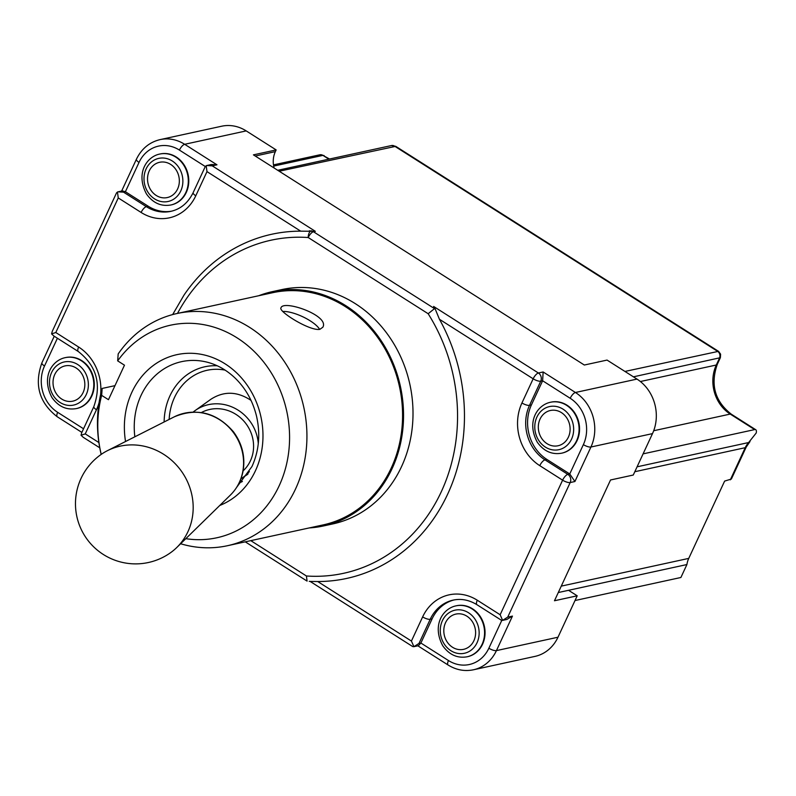 <?xml version="1.0" encoding="UTF-8"?>
<svg xmlns="http://www.w3.org/2000/svg" width="796" height="796" viewBox="0 0 796 796"><rect width="100%" height="100%" fill="white"/><g stroke="black" fill="none" stroke-linecap="round" stroke-linejoin="round"><path stroke-width="1.19" d="M501.779 620.402L488.863 648.223A34.089 29.84 77.7 0 1 448.466 660.541A6.02 2.199 122.4 0 0 448.078 664.998C456.158 669.993 464.615 671.585 473.441 669.784L534.992 656.392A40.108 35.114 -102.3 0 0 557.986 637.218L577.209 595.806L554.474 600.751L610.542 479.978L633.268 475.033L652.491 433.621A40.108 35.114 -102.3 0 0 636.989 379.095L607.059 360.081L584.324 365.026L253.426 154.862L276.152 149.917L246.213 130.902A40.108 35.114 -102.3 0 0 221.676 126.216L160.115 139.608C149.459 142.166 141.549 148.713 136.405 159.25A6.02 1.9 -155.1 0 0 139.021 162.404A34.089 29.84 77.7 0 1 179.418 150.086L205.288 166.513M274.123 168.006A22.059 19.313 77.7 0 1 275.356 151.638L276.152 149.917M577.209 595.806L568.543 590.304L558.294 592.532M643.088 453.869L754.658 429.591A8.02 2.925 -57.6 0 1 755.752 429.731A8.02 2.925 -57.6 0 1 756.2 433.014L748.648 442.536L637.089 466.814M568.543 590.304L686.908 564.553L680.898 577.488L575.01 600.532M686.908 564.553A22.059 19.313 77.7 0 1 688.749 558.394L724.629 481.092L731.375 479.033L746.21 447.063A8.02 2.537 24.9 0 1 745.235 447.69L730.31 479.849M633.427 376.836L720.37 357.683L717.266 364.389A8.02 2.537 24.9 0 1 716.291 365.016L640.382 381.523M720.38 357.673L720.599 354.18L718.609 351.404M279.197 171.23L395.741 146.335L718.509 351.335L624.94 371.443M273.685 166.085L322.917 155.379L329.544 159.021M412.646 646.541L413.9 646.66L411.423 641.059L317.704 581.528A176.115 154.185 77.7 0 0 439.442 319.266L533.161 378.796L521.947 402.955A46.118 40.377 -102.3 0 0 539.768 465.65L562.613 480.167A6.02 1.9 24.9 0 0 570.185 482.555L574.921 481.52L569.757 473.958L583.368 444.626A34.089 29.84 77.7 0 0 570.195 398.279L542.623 380.767L531.41 404.925A40.108 35.114 -102.3 0 0 546.912 459.451L569.757 473.958L567.856 474.376L545.011 459.859A40.108 35.114 77.7 0 1 529.519 405.333L540.733 381.185L542.623 380.767L543.141 371.971L538.404 373.006L433.621 306.45L434.517 308.629L313.445 231.736L315.335 231.328L300.709 231.158A176.115 154.185 77.7 0 0 183.956 295.177L172.662 314.569M550.802 402.199A26.069 22.825 77.7 0 1 551.041 402.139A26.069 22.825 77.7 0 1 574.563 412.617A26.069 22.825 77.7 0 1 577.07 440.626A26.069 22.825 77.7 0 1 562.125 453.083A26.069 22.825 77.7 0 1 561.886 453.133M118.007 191.846L122.415 190.881L125.4 191.736L148.255 206.244A40.108 35.114 -102.3 0 0 171.837 211.119M454.128 599.925A40.108 35.114 -102.3 0 0 432.099 618.87L420.885 643.029L418.417 645.695L413.721 646.71M272.351 291.644L281.814 289.585A119.917 104.982 77.7 0 1 409.89 384.438A119.917 104.982 77.7 0 1 332.808 523.927L323.335 525.987A119.917 104.982 -102.3 0 0 400.428 386.498A119.917 104.982 -102.3 0 0 272.351 291.644A119.917 104.982 -102.3 0 0 258.7 295.744M180.612 543.748A118.813 104.017 -102.3 0 0 227.457 545.718A118.813 104.017 -102.3 0 0 303.843 407.512A118.813 104.017 -102.3 0 0 176.941 313.534A118.813 104.017 -102.3 0 0 118.186 353.921L117.669 360.867L124.474 365.185L108.465 399.691L101.649 395.373A108.783 95.241 -102.3 0 0 101.221 454.377M185.806 538.663A108.783 95.241 -102.3 0 0 281.376 393.244A108.783 95.241 -102.3 0 0 117.669 360.867M101.649 395.373L102.167 388.438A118.813 104.017 -102.3 0 0 101.172 454.416M102.167 388.438L114.982 385.642M227.457 545.718L323.106 524.912A118.813 104.017 -102.3 0 0 399.483 386.707A118.813 104.017 -102.3 0 0 272.58 292.719L176.941 313.534M319.902 329.315C310.032 331.405 277.834 311.256 280.998 307.803C283.296 299.515 329.862 315.485 322.838 327.226L319.902 329.315M282.709 311.475A23.064 7.293 -155.1 0 1 303.445 317.087A23.064 7.293 -155.1 0 1 319.634 329.365M177.617 188.941A18.049 15.801 -102.3 0 0 162.593 161.976A18.049 15.801 -102.3 0 0 150.106 188.881A18.049 15.801 -102.3 0 0 177.617 188.941M160.026 153.996A26.069 22.825 77.7 0 1 160.265 153.946A26.069 22.825 77.7 0 1 183.786 164.424A26.069 22.825 77.7 0 1 186.294 192.423A26.069 22.825 77.7 0 1 171.349 204.89A26.069 22.825 77.7 0 1 171.11 204.94M568.394 437.133A18.049 15.801 -102.3 0 0 553.369 410.179A18.049 15.801 -102.3 0 0 540.882 437.074A18.049 15.801 -102.3 0 0 568.394 437.133M83.112 392.537A18.049 15.801 -102.3 0 0 68.088 365.573A18.049 15.801 -102.3 0 0 55.601 392.478A18.049 15.801 -102.3 0 0 83.112 392.537M65.521 357.593A26.069 22.825 77.7 0 1 65.76 357.543A26.069 22.825 77.7 0 1 89.281 368.021A26.069 22.825 77.7 0 1 91.789 396.02A26.069 22.825 77.7 0 1 76.844 408.487A26.069 22.825 77.7 0 1 76.605 408.537M473.889 640.73A18.049 15.801 -102.3 0 0 458.864 613.776A18.049 15.801 -102.3 0 0 446.377 640.671A18.049 15.801 -102.3 0 0 473.889 640.73M456.297 605.796A26.069 22.825 77.7 0 1 456.536 605.736A26.069 22.825 77.7 0 1 480.058 616.213A26.069 22.825 77.7 0 1 482.565 644.223A26.069 22.825 77.7 0 1 467.62 656.68A26.069 22.825 77.7 0 1 467.381 656.73M216.97 164.812L212.234 165.837L206.691 165.538L211.428 164.513L216.97 164.812L184.662 144.295A40.108 35.114 -102.3 0 0 160.115 139.608M473.441 669.784A40.108 35.114 -102.3 0 0 496.435 650.611L512.455 616.104L506.853 619.447L502.445 620.402M501.371 620.223L502.624 620.353L500.147 614.751L477.301 600.234A6.02 2.199 122.4 0 0 476.913 604.691C469.142 599.935 461.232 598.413 453.193 600.114A40.108 35.114 77.7 0 0 430.208 619.288L432.099 618.87M512.455 616.104L507.719 617.129L502.624 620.353M81.709 432.735L81.043 435.243L83.262 437.332M81.043 435.243L85.252 433.89L96.465 409.741A6.02 1.9 -155.1 0 1 93.848 406.587C101.679 384.14 96.485 365.772 78.257 351.494L53.939 336.041M52.257 331.365L51.591 333.882L53.8 335.962M51.591 333.882L55.8 332.519L118.266 197.945L141.111 212.452A6.02 2.199 -57.6 0 1 146.355 206.661L123.509 192.144L117.967 191.846L116.574 192.801M117.45 191.975L118.266 197.945M206.691 165.538L205.298 166.483M206.174 165.667L206.99 171.628L300.709 231.158M448.466 660.541L420.885 643.029L418.995 643.437L413.9 646.66M317.704 581.528L310.977 581.448M309.236 581.339L312.072 581.548M177.508 313.405A170.444 149.22 77.7 0 1 308.201 237.526L428.158 313.724A170.444 149.22 77.7 0 1 441.253 491.829A170.444 149.22 77.7 0 1 306.42 575.986L307.077 581.1M439.442 319.266L434.666 307.674M428.158 313.724L434.517 308.629M309.226 527.927A119.917 104.982 -102.3 0 0 323.335 525.987M258.282 443.621A41.103 38.387 -125.6 0 0 235.138 408.447A41.103 38.387 -125.6 0 0 195.129 410.567L210.93 399.244C223.895 390.906 237.258 391.284 251.009 400.378M243.108 470.864A36.099 33.701 -125.6 0 0 246.462 424.368A36.099 33.701 -125.6 0 0 201.358 412.567M170.643 552.643A60.158 56.178 -125.6 0 0 176.792 547.489A60.158 56.178 -125.6 0 0 181.299 471.023A60.158 56.178 -125.6 0 0 107.46 450.665A60.158 56.178 -125.6 0 0 100.604 454.815A60.158 60.158 0 0 0 97.241 550.046A60.158 60.158 0 0 0 170.643 552.643M240.929 478.784A41.103 38.387 -125.6 0 0 242.989 477.411A41.103 38.387 -125.6 0 0 249.377 471.55M195.129 410.567A41.103 38.387 -125.6 0 0 193.169 412.069M179.418 150.086A6.02 2.199 -57.6 0 1 184.662 144.295L246.213 130.902M636.989 379.095L575.438 392.488L543.141 371.971M574.921 481.52L590.94 447.014L652.491 433.621M557.986 637.218L496.435 650.611A6.02 1.9 24.9 0 1 488.863 648.223M653.695 430.736L730.231 414.079L754.658 429.591M275.356 151.638L255.247 156.016M688.749 558.394L561.27 586.125M634.8 471.72L745.235 447.69A22.059 19.313 -102.3 0 1 748.648 442.536M324.121 155.588L319.833 154.792A5.015 4.388 77.7 0 1 319.843 154.792A5.015 4.388 77.7 0 1 322.917 155.379L328.877 159.16M395.741 146.345L391.453 145.549A5.015 4.388 77.7 0 1 391.463 145.549A5.015 4.388 77.7 0 1 394.537 146.126L717.554 351.295A5.015 4.388 77.7 0 1 719.494 358.11L716.291 365.016A36.099 31.601 -102.3 0 0 730.231 414.079A8.02 2.925 -57.6 0 1 731.335 414.209L755.752 429.731M583.368 444.626A6.02 1.9 24.9 0 0 590.94 447.014A40.108 35.114 -102.3 0 0 575.438 392.488A6.02 2.199 -57.6 0 0 570.195 398.279M546.912 459.451L545.011 459.859A6.02 2.199 -57.6 0 0 539.768 465.65M531.41 404.925L529.519 405.333A6.02 1.9 24.9 0 1 521.947 402.955M148.255 206.244L146.355 206.661A40.108 35.114 77.7 0 0 170.901 211.338C180.672 209.099 188.085 202.871 193.159 192.632L205.229 166.643M306.42 575.986L250.79 540.643M217.228 365.772A60.854 53.272 -102.3 0 0 164.125 421.97M239.099 483.023A60.854 53.272 -102.3 0 0 242.402 481.471M236.75 487.202L251.974 466.516C259.028 450.904 260.551 434.158 256.561 416.298C252.849 401.144 245.715 388.418 235.158 378.12C226.8 370.17 217.487 364.866 207.249 362.21A70.794 61.979 -102.3 0 0 134.852 436.795M219.786 505.45A78.625 68.834 -102.3 0 0 255.456 470.725A78.625 68.834 -102.3 0 0 203.567 354.807A78.625 68.834 -102.3 0 0 125.539 441.501M180.772 190.941A22.059 19.313 -102.3 0 0 162.404 157.996A22.059 19.313 -102.3 0 0 147.141 190.861A22.059 19.313 -102.3 0 0 180.772 190.941M185.816 192.532A26.069 22.825 -102.3 0 0 183.319 164.523A26.069 22.825 -102.3 0 0 159.787 154.046C147.041 156.533 135.26 173.031 146.494 193.995C152.951 203.02 161.081 206.681 170.871 204.99A26.069 22.825 -102.3 0 0 185.816 192.532M571.548 439.143A22.059 19.313 -102.3 0 0 553.18 406.189A22.059 19.313 -102.3 0 0 537.917 439.064A22.059 19.313 -102.3 0 0 571.548 439.143M576.593 440.725A26.069 22.825 -102.3 0 0 574.095 412.726A26.069 22.825 -102.3 0 0 550.563 402.249C537.817 404.736 526.037 421.233 537.27 442.188C543.728 451.213 551.857 454.884 561.648 453.193A26.069 22.825 -102.3 0 0 576.593 440.725M86.267 394.537A22.059 19.313 -102.3 0 0 67.899 361.583A22.059 19.313 -102.3 0 0 52.636 394.458A22.059 19.313 -102.3 0 0 86.267 394.537M91.311 396.129A26.069 22.825 -102.3 0 0 88.804 368.12A26.069 22.825 -102.3 0 0 65.282 357.643C52.536 360.13 40.755 376.627 51.979 397.592C58.446 406.617 66.575 410.278 76.366 408.587A26.069 22.825 -102.3 0 0 91.311 396.129M477.043 642.73A22.059 19.313 -102.3 0 0 458.675 609.786A22.059 19.313 -102.3 0 0 443.412 642.661A22.059 19.313 -102.3 0 0 477.043 642.73M482.087 644.322A26.069 22.825 -102.3 0 0 479.58 616.313A26.069 22.825 -102.3 0 0 456.058 605.846C443.312 608.333 431.531 624.82 442.765 645.785C449.223 654.81 457.352 658.481 467.143 656.79A26.069 22.825 -102.3 0 0 482.087 644.322M83.55 428.775L57.68 412.348A34.089 29.84 77.7 0 1 44.516 366.001L57.402 338.24M44.516 366.001A6.02 1.9 -155.1 0 1 41.899 362.847L54.247 336.24M57.68 412.348A6.02 2.199 122.4 0 0 57.302 416.805C39.203 402.756 34.069 384.776 41.899 362.847M123.509 192.144L125.4 191.736L139.021 162.404M477.301 600.234A46.118 40.377 -102.3 0 0 422.636 616.9A6.02 1.9 24.9 0 0 430.208 619.288L418.995 643.437M98.893 442.556L85.252 433.89M100.585 394.736A46.118 40.377 -102.3 0 0 78.645 347.036A6.02 2.199 122.4 0 0 78.257 351.494M96.465 409.741A46.118 40.377 -102.3 0 0 99.072 402.637M78.645 347.036L55.8 332.519M141.111 212.452A46.118 40.377 -102.3 0 0 195.776 195.786A6.02 1.9 -155.1 0 1 193.159 192.632M195.776 195.786L206.99 171.628M212.234 165.837L315.335 231.328M422.636 616.9L411.423 641.059M540.733 381.185A6.02 5.264 -102.3 0 0 538.404 373.006A6.02 2.199 -57.6 0 0 533.161 378.796A6.02 1.9 -155.1 0 0 540.733 381.185M507.719 617.129L570.185 482.555A6.02 5.264 77.7 0 0 567.856 474.376A6.02 2.199 -57.6 0 0 562.613 480.167L500.147 614.751M311.694 230.8L311.077 230.939A6.02 2.816 -86 0 0 308.201 237.526A6.02 2.199 122.4 0 1 313.445 231.736A6.02 5.264 -102.3 0 0 311.077 230.939A176.463 154.484 -102.3 0 0 309.336 230.83M225.099 370.12A56.944 49.849 -102.3 0 0 169.14 419.432M244.213 476.535A56.944 49.849 -102.3 0 0 247.755 474.247M176.792 547.489L230.333 495.132A48.646 45.422 -125.6 0 0 233.974 433.303A48.646 45.422 -125.6 0 0 174.274 416.835L107.46 450.665M750.001 441.551L746.21 447.063M731.335 414.209C714.908 401.323 710.221 384.707 717.266 364.389M319.843 154.792L273.486 164.881M391.463 145.549L277.724 170.294M81.859 432.407L57.302 416.805M121.639 191.05L136.405 159.25M448.078 664.998L417.86 645.815M501.241 620.144L476.913 604.691M99.769 447.82L83.391 437.412M81.779 432.586L93.848 406.587M52.327 331.216L116.505 192.95M412.517 646.452L310.171 581.448M307.027 581.07L245.268 541.847M230.333 495.132C236.999 488.515 241.248 480.495 243.069 471.073C245.437 456.805 242.213 443.69 233.417 431.74C216.542 412.467 196.831 407.492 174.274 416.835M242.989 477.411L248.034 473.799"/></g></svg>
